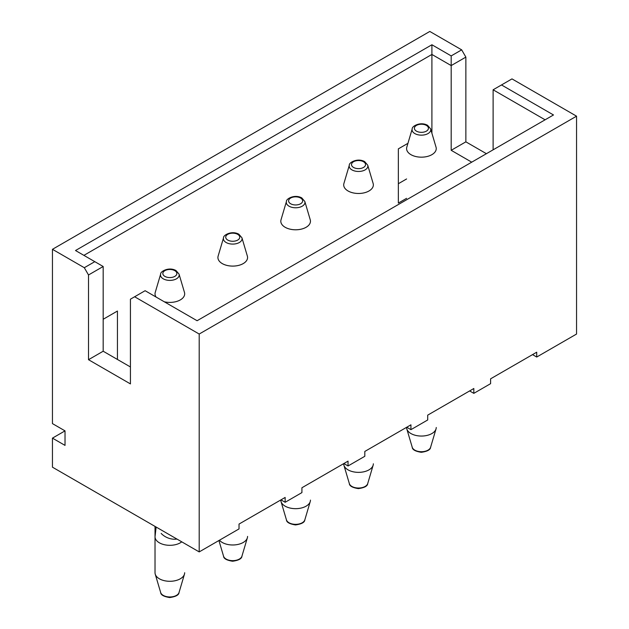 <?xml version="1.0" encoding="UTF-8"?>
<svg xmlns="http://www.w3.org/2000/svg" width="629" height="629" viewBox="0 0 629 629"><rect width="100%" height="100%" fill="white"/><g stroke="black" fill="none" stroke-linecap="round" stroke-linejoin="round"><path stroke-width="0.94" d="M199.196 551.908L239.028 528.91L239.028 524.067L285.149 497.445L285.149 502.28L301.92 492.601L301.92 487.758L348.041 461.128L348.041 465.971L364.812 456.292L364.812 451.449L410.934 424.819L410.934 429.662L427.704 419.975L427.704 415.14L473.826 388.51L473.826 393.353L490.596 383.666L490.596 378.823L536.718 352.201L536.718 357.036L576.549 334.046L576.549 116.176L199.196 334.038L199.196 551.908L52.451 467.182L52.451 438.13L65.023 430.873L65.023 445.395L52.451 438.13M532.527 354.622L536.718 357.036M469.635 390.931L473.826 393.353M406.743 427.24L410.934 429.662M343.851 463.549L348.041 465.971M280.959 499.858L285.149 502.28M398.354 183.715L406.593 178.958M65.023 430.873L52.451 423.608L52.451 249.312L429.804 31.45L461.67 49.848L465.861 57.113L451.19 65.581L451.19 150.307L471.734 162.172M130.431 366.966L103.18 351.226L103.18 266.499L88.508 274.975L88.508 359.702L130.431 383.91L130.431 299.184L134.63 296.762L199.196 334.038M88.508 274.975L84.31 267.71L94.798 261.664L75.511 250.523L431.903 44.761L451.19 55.902L461.67 49.848M52.451 249.312L84.31 267.71M486.406 153.696L465.861 141.84L465.861 57.113M134.63 296.762L145.11 290.708L197.097 320.727L553.489 114.965L501.502 84.946L511.982 78.892L576.549 116.176M103.18 319.273L117.434 311.041L117.434 359.458M431.903 133.206L431.903 54.448L83.893 255.366M406.593 198.324L398.354 203.081L398.354 148.853L407.938 143.326M451.19 55.902L451.19 65.581L431.903 54.448L431.903 44.761M545.107 119.809L493.112 89.79L493.112 149.82M103.18 351.226L88.508 359.702M451.19 150.307L465.861 141.84M94.798 261.664L103.18 266.499M501.502 84.946L493.112 89.79M430.613 128.859L436.031 147.162A14.821 8.562 180 0 1 436.243 148.601A14.821 8.562 180 0 1 431.903 154.655A14.821 8.562 180 0 1 410.934 154.655A14.821 8.562 180 0 1 406.593 148.601A14.821 8.562 180 0 1 406.806 147.162L412.223 128.859C411.586 126.468 420.235 121.216 427.571 125.297L430.613 128.859A9.325 5.386 180 0 1 428.011 133.576A9.325 5.386 180 0 1 417.129 134.551A9.325 5.386 180 0 1 412.223 128.859M410.934 433.546A14.821 8.562 180 0 1 406.806 428.939A14.821 8.562 180 0 1 406.593 427.5L406.593 427.484A14.821 8.562 180 0 0 406.806 428.923A14.821 8.562 180 0 0 421.414 436.046A14.821 8.562 180 0 0 436.031 428.923A14.821 8.562 180 0 1 431.903 433.546A14.821 8.562 180 0 1 410.934 433.546M436.243 427.5A14.821 8.562 180 0 1 436.031 428.939A14.821 8.562 180 0 0 436.243 427.484L436.243 427.484M436.243 148.617L436.243 148.601A14.821 8.562 180 0 1 421.414 157.171A14.821 8.562 180 0 1 406.593 148.617L406.593 148.601M367.721 165.168L373.139 183.471A14.821 8.562 180 0 1 373.351 184.91A14.821 8.562 180 0 1 369.011 190.964A14.821 8.562 180 0 1 348.041 190.964A14.821 8.562 180 0 1 343.701 184.91A14.821 8.562 180 0 1 343.914 183.471L349.331 165.168C348.694 162.777 357.343 157.533 364.678 161.606L367.721 165.168A9.325 5.386 180 0 1 365.119 169.885A9.325 5.386 180 0 1 354.237 170.86A9.325 5.386 180 0 1 349.331 165.168M348.041 469.855A14.821 8.562 180 0 1 343.914 465.248A14.821 8.562 180 0 1 343.701 463.809L343.701 463.793A14.821 8.562 180 0 0 343.914 465.24A14.821 8.562 180 0 0 358.522 472.355A14.821 8.562 180 0 0 373.139 465.24A14.821 8.562 180 0 0 373.351 463.793A14.821 8.562 180 0 1 373.139 465.248A14.821 8.562 180 0 1 369.011 469.855A14.821 8.562 180 0 1 348.041 469.855M304.829 201.484L310.246 219.78A14.821 8.562 180 0 1 310.459 221.227A14.821 8.562 180 0 1 306.111 227.273A14.821 8.562 180 0 1 285.149 227.273A14.821 8.562 180 0 1 280.809 221.227A14.821 8.562 180 0 1 281.021 219.78L286.439 201.484C285.802 199.094 294.451 193.842 301.786 197.915L304.829 201.484A9.325 5.386 180 0 1 302.227 206.194A9.325 5.386 180 0 1 291.345 207.169A9.325 5.386 180 0 1 286.439 201.484M285.149 506.172A14.821 8.562 180 0 1 281.021 501.557A14.821 8.562 180 0 1 280.809 500.118L280.809 500.102A14.821 8.562 180 0 0 281.021 501.549A14.821 8.562 180 0 0 295.63 508.664A14.821 8.562 180 0 0 310.246 501.549A14.821 8.562 180 0 1 306.111 506.172A14.821 8.562 180 0 1 285.149 506.172M310.459 500.118A14.821 8.562 180 0 1 310.246 501.557A14.821 8.562 180 0 0 310.459 500.102L310.459 500.118M241.937 237.793L247.354 256.089A14.821 8.562 180 0 1 247.567 257.536A14.821 8.562 180 0 1 243.219 263.582A14.821 8.562 180 0 1 222.257 263.582A14.821 8.562 180 0 1 217.917 257.536A14.821 8.562 180 0 1 218.129 256.089L223.547 237.793C222.91 235.403 231.558 230.151 238.886 234.224L241.937 237.793A9.325 5.386 180 0 1 239.334 242.511A9.325 5.386 180 0 1 228.453 243.486A9.325 5.386 180 0 1 223.547 237.793M241.937 556.17C241.803 558.686 238.69 560.376 232.596 561.241C226.676 560.297 223.657 558.607 223.547 556.17A9.325 5.386 180 0 0 226.141 559.071A9.325 5.386 180 0 0 235.568 560.392A9.325 5.386 180 0 0 241.937 556.17L247.354 537.874A14.821 8.562 180 0 0 247.567 536.419L247.567 536.419A14.821 8.562 180 0 1 247.354 537.874A14.821 8.562 180 0 1 243.219 542.481A14.821 8.562 180 0 1 222.257 542.481A14.821 8.562 180 0 1 219.45 540.217M155.025 293.853L155.025 293.845A14.821 8.562 180 0 0 156.094 297.053A14.821 8.562 180 0 1 155.025 293.845A14.821 8.562 180 0 1 155.237 292.406L160.654 274.102A9.325 5.386 180 0 0 165.561 279.795A9.325 5.386 180 0 0 176.442 278.82A9.325 5.386 180 0 0 179.045 274.102L184.462 292.406A14.821 8.562 180 0 1 184.674 293.845A14.821 8.562 180 0 1 180.326 299.899A14.821 8.562 180 0 1 164.279 301.778M155.025 526.402L155.025 572.728A14.821 8.562 180 0 0 155.237 574.167A14.821 8.562 180 0 0 169.846 581.282A14.821 8.562 180 0 0 184.462 574.167A14.821 8.562 180 0 0 184.674 572.728L184.674 572.728A14.821 8.562 180 0 1 184.462 574.183A14.821 8.562 180 0 1 180.326 578.79A14.821 8.562 180 0 1 159.365 578.79A14.821 8.562 180 0 1 155.237 574.183A14.821 8.562 180 0 1 155.025 572.736L155.025 536.757A14.821 8.562 180 0 0 159.365 542.803A14.821 8.562 180 0 0 181.765 541.844M373.351 184.926L373.351 184.91A14.821 8.562 180 0 1 358.522 193.48A14.821 8.562 180 0 1 343.701 184.926L343.701 184.91M310.459 221.227L310.459 221.235A14.821 8.562 180 0 1 295.63 229.797A14.821 8.562 180 0 1 280.809 221.235L280.809 221.227M247.354 537.858A14.821 8.562 180 0 1 234.884 544.887A14.821 8.562 180 0 1 219.45 540.209M247.567 257.544L247.567 257.536A14.821 8.562 180 0 1 232.738 266.106A14.821 8.562 180 0 1 217.917 257.544L217.917 257.536M184.674 293.853L184.674 293.845A14.821 8.562 180 0 1 164.311 301.794M426.383 125.415A7.021 4.057 180 0 1 423.238 132.192A7.021 4.057 180 0 1 414.637 127.231A7.021 4.057 180 0 1 426.383 125.415M436.031 428.939L430.613 447.235A9.325 5.386 180 0 1 424.245 451.465A9.325 5.386 180 0 1 414.818 450.136A9.325 5.386 180 0 1 412.223 447.235L406.806 428.939M416.453 125.415A7.021 4.049 180 0 1 428.2 127.231A7.021 4.049 180 0 1 419.598 132.192A7.021 4.049 180 0 1 416.453 125.415M363.491 161.724A7.021 4.057 180 0 1 360.338 168.509A7.021 4.057 180 0 1 351.745 163.54A7.021 4.057 180 0 1 363.491 161.724M373.139 465.248L367.721 483.552A9.325 5.386 180 0 1 361.353 487.774A9.325 5.386 180 0 1 351.925 486.453A9.325 5.386 180 0 1 349.331 483.552L343.914 465.248M300.599 198.033A7.021 4.057 180 0 1 297.446 204.818A7.021 4.057 180 0 1 288.853 199.849A7.021 4.057 180 0 1 300.599 198.033M310.246 501.557L304.829 519.861A9.325 5.386 180 0 1 298.461 524.083A9.325 5.386 180 0 1 289.033 522.762A9.325 5.386 180 0 1 286.439 519.861L281.021 501.557M237.707 234.342A7.021 4.057 180 0 1 234.554 241.127A7.021 4.057 180 0 1 225.96 236.166A7.021 4.057 180 0 1 237.707 234.342M176.953 539.061A14.821 11.18 -155.7 0 1 161.158 533.416M174.815 270.659A7.021 4.057 180 0 1 171.662 277.436A7.021 4.057 180 0 1 163.068 272.475A7.021 4.057 180 0 1 174.815 270.659M184.462 574.183L179.045 592.479A9.325 5.386 180 0 1 172.676 596.709A9.325 5.386 180 0 1 163.249 595.38A9.325 5.386 180 0 1 160.654 592.479L155.237 574.183M353.561 161.724A7.021 4.049 180 0 1 365.307 163.54A7.021 4.049 180 0 1 356.706 168.501A7.021 4.049 180 0 1 353.561 161.724M290.669 198.033A7.021 4.049 180 0 1 302.407 199.849A7.021 4.049 180 0 1 293.814 204.818A7.021 4.049 180 0 1 290.669 198.033M227.777 234.35A7.021 4.049 180 0 1 239.515 236.166A7.021 4.049 180 0 1 230.922 241.127A7.021 4.049 180 0 1 227.777 234.35M164.884 270.659A7.021 4.049 180 0 1 176.623 272.475A7.021 4.049 180 0 1 168.029 277.436A7.021 4.049 180 0 1 164.884 270.659M430.613 447.235C430.48 449.759 427.366 451.441 421.273 452.306C415.352 451.363 412.333 449.672 412.223 447.235M367.721 483.552C367.588 486.068 364.474 487.758 358.381 488.615C352.46 487.672 349.441 485.989 349.331 483.552M304.829 519.861C304.695 522.377 301.582 524.067 295.488 524.932C289.568 523.988 286.549 522.298 286.439 519.861M223.547 556.17L218.916 540.523M156.141 527.055L155.025 536.757M179.045 274.102L175.994 270.541C168.666 266.46 160.018 271.712 160.654 274.102M179.045 592.479C178.911 594.995 175.798 596.685 169.704 597.55C163.784 596.606 160.765 594.916 160.654 592.479"/></g></svg>

